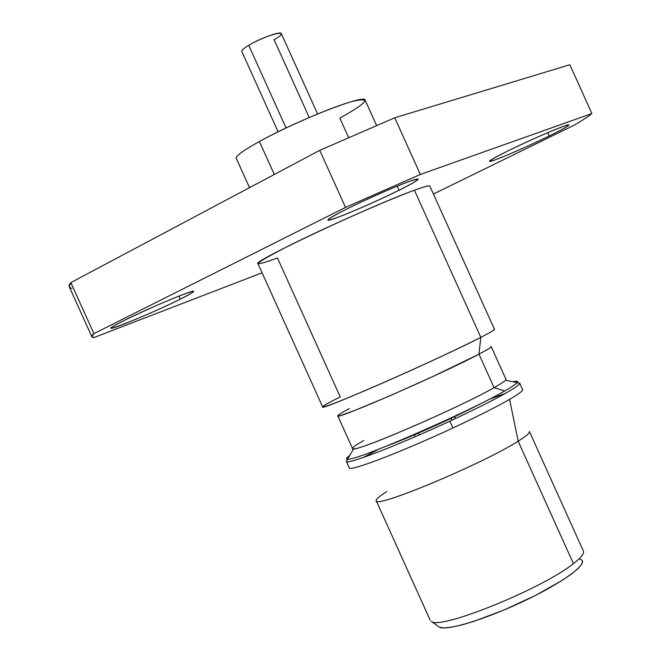 <?xml version="1.0" encoding="UTF-8"?>
<svg xmlns="http://www.w3.org/2000/svg" width="661" height="661" viewBox="0 0 661 661"><rect width="100%" height="100%" fill="white"/><g stroke="black" fill="none" stroke-linecap="round" stroke-linejoin="round"><path stroke-width="0.99" d="M582.391 560.883L581.854 564.048L578.086 568.551L571.203 574.235L561.453 580.837L535.154 595.578L504.07 609.979L474.234 621.233L461.609 624.984L451.314 627.248L443.795 627.95L439.325 627.091L431.352 621.414C439.582 630.313 542.317 588.794 573.418 563.635L518.15 441.184L573.418 563.635C581.085 557.702 584.407 553.53 583.39 551.1C584.407 553.53 581.085 557.71 573.418 563.635C542.317 588.794 439.582 630.313 431.352 621.414L439.325 627.091C446.109 631.495 487.95 618.597 527.321 599.461C566.816 580.383 590.76 561.536 579.92 559.206M71.95 288.303C68.628 287.766 68.257 285.858 70.843 282.594L319.759 150.344L394.749 117.765L569.865 64.737L394.749 117.765L420.33 174.446L591.868 113.552L569.865 64.737L591.868 113.552L420.33 174.446L345.521 207.405L319.759 150.344L70.843 282.594L93.92 333.631L345.521 207.405L319.759 150.344L394.749 117.765L420.33 174.446L345.521 207.405L93.92 333.631L91.887 336.804L94.184 337.474L262.078 272.786L94.184 337.474C91.144 337.548 91.053 336.267 93.92 333.631L70.843 282.594L69.281 286.824L91.887 336.804M574.574 124.979L433.426 194.045L574.574 124.979C582.845 120.104 588.604 116.295 591.868 113.552C588.604 116.295 582.845 120.104 574.574 124.979M519.686 383.107L522.611 389.602C523.066 390.783 518.728 394.03 509.598 399.343C496.295 406.994 477.407 416.529 452.917 427.964L449.844 421.164C474.342 409.746 493.255 400.252 506.59 392.675C515.745 387.42 520.108 384.231 519.686 383.107L517.009 382.859M489.231 399.285L505.392 393.361L489.231 399.285M512.895 381.752C517.117 380.761 518.563 381.05 517.224 382.628C515.803 384.223 511.631 386.999 504.715 390.948L494.073 387.66L478.961 354.164L480.828 337.366C460.436 347.826 417.091 367.979 380.422 384.008C341.415 400.921 322.238 408.424 322.882 406.523C324.303 405.21 330.087 402.004 340.225 396.906L277.471 257.98C248.528 268.523 252.7 264.268 289.997 245.214C327.154 226.682 387.842 199.895 414.422 190.236C424.255 186.658 429.386 185.27 429.824 186.071L494.478 329.335C494.659 329.922 490.115 332.599 480.828 337.366C491.511 331.872 495.924 329.161 494.048 329.244M549.258 135.943C527.932 146.238 510.019 154.162 495.519 159.714C484.81 163.374 489.024 160.4 508.152 150.799C530.477 140.008 548.936 131.853 563.544 126.317C573.261 123.161 568.493 126.367 549.258 135.943L547.771 132.646L549.258 135.943C562.048 129.647 568.592 125.987 568.89 124.97C569.625 122.963 532.799 138.595 508.152 150.799C495.783 156.93 489.545 160.433 489.421 161.334C489.132 163.151 524.851 147.973 549.258 135.943M180.296 299.136C144.371 317.222 84.319 340.365 123.541 320.808C143.9 310.844 163.688 302.094 182.915 294.558C197.664 289.212 196.788 290.741 180.296 299.136L178.924 296.103L180.296 299.136C189.186 294.699 193.64 292.104 193.648 291.369C194.78 288.874 147.577 308.637 123.541 320.808C115.105 325.047 110.924 327.501 111.007 328.162C110.585 330.384 156.459 311.124 180.296 299.136M399.104 190.228C376.051 201.498 355.411 210.603 337.176 217.552C322.857 222.501 325.733 219.816 345.81 209.496C365.384 199.672 396.071 186.154 409.936 181.23C423.073 176.892 419.462 179.891 399.104 190.228L397.261 186.154L399.104 190.228C411.613 183.973 417.942 180.288 418.083 179.181C419.016 176.487 373.283 195.615 345.81 209.496C333.855 215.527 327.889 219.031 327.922 220.006C327.674 222.435 371.895 203.885 399.104 190.228M347.917 459.205L346.339 461.378C345.885 465.385 398.12 445.291 449.844 421.164L452.917 427.964C401.21 452.132 348.901 472.061 349.264 467.872L346.339 461.378M363.476 457.437L378.604 449.232L366.161 455.916L366.491 456.371L366.161 455.916L363.476 457.437M529.37 431.435C530.213 432.732 526.478 435.987 518.15 441.184C526.222 436.144 529.982 432.938 529.436 431.55L583.39 551.109M386.792 491.544C379.29 496.262 375.77 499.319 376.225 500.732C374.242 509.185 483.001 463.766 518.15 441.184L509.598 399.343C519.108 393.807 523.421 390.511 522.52 389.469M490.817 346.447C492.453 346.554 488.504 349.132 478.961 354.164C487.322 349.76 491.396 347.232 491.189 346.587L505.946 379.282C506.285 380.215 502.327 383.008 494.073 387.66C500.319 384.148 504.112 381.678 505.467 380.265L517.224 382.628M349.231 467.715C347.579 472.549 400.376 452.529 452.917 427.964C477.407 416.529 496.295 406.994 509.598 399.343L518.15 441.184C482.629 464.005 372.821 509.73 376.175 500.6M363.757 440.54C354.098 446.026 350.71 448.786 353.602 448.827C360.575 450.356 460.808 406.796 494.073 387.66L504.715 390.948C467.814 412.53 354.998 461.428 347.595 459.213C345.538 459.18 346.273 457.899 349.809 455.396M349.339 408.622C341.514 412.761 337.664 415.166 337.779 415.852C334.243 420.875 442.391 373.729 478.961 354.164L494.073 387.66C458.04 408.391 349.611 454.892 352.553 448.538L337.779 415.852M414.422 190.236C370.813 205.745 250.61 262.318 257.964 263.673L322.667 406.912C318.255 412.034 439.846 358.667 480.828 337.366L414.422 190.236L480.828 337.366L478.961 354.164L432.897 376.514L389.717 395.881L354.618 410.506L341.274 415.315L338.316 415.984L337.928 415.488M439.325 627.091L438.73 626.669M348.611 137.554L339.837 118.129C367.979 102.381 372.143 96.812 352.321 101.414C331.475 107.165 286.601 126.491 259.401 141.487L274.307 174.496L259.401 141.487C297.797 120.046 365.632 93.713 365.136 100.125L376.572 125.466M249.528 187.658L236.266 158.31C235.696 155.979 243.413 150.377 259.401 141.487M480.861 403.541C460.254 414.629 420.941 432.633 395.418 442.663L387.329 445.77M451.033 418.38L451.86 420.222L451.033 418.38M418.413 433.112L419.248 434.955M309.224 117.493L274.117 39.734C294.401 28.059 267.994 33.703 248.743 45.312L286.064 127.961L248.743 45.312C260.26 38.321 280.942 30.869 281.289 33.546L317.602 113.973M278.091 131.812L241.777 51.384C241.48 50.31 243.81 48.286 248.743 45.312M430.22 620.266L376.225 500.732M347.595 459.213L353.602 448.827M415.29 436.673L414.447 434.814M455.553 418.496L454.718 416.637"/></g></svg>
